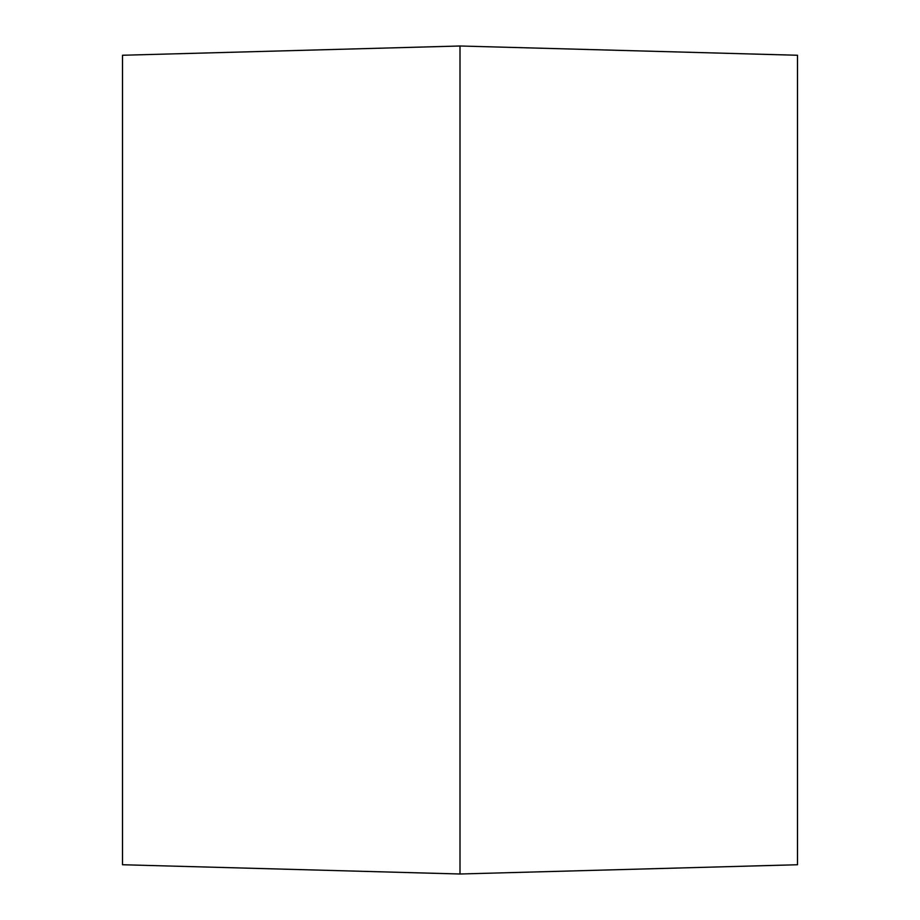 <?xml version="1.0" encoding="UTF-8"?>
<svg xmlns="http://www.w3.org/2000/svg" width="920" height="920" viewBox="0 0 920 920"><rect width="100%" height="100%" fill="white"/><g stroke="black" fill="none" stroke-linecap="round" stroke-linejoin="round"><path stroke-width="1.38" d="M122.498 460L122.498 864.742L460 874L460 46L122.498 55.257L122.498 460M460 46L797.502 55.257L797.502 864.742L460 874"/></g></svg>
